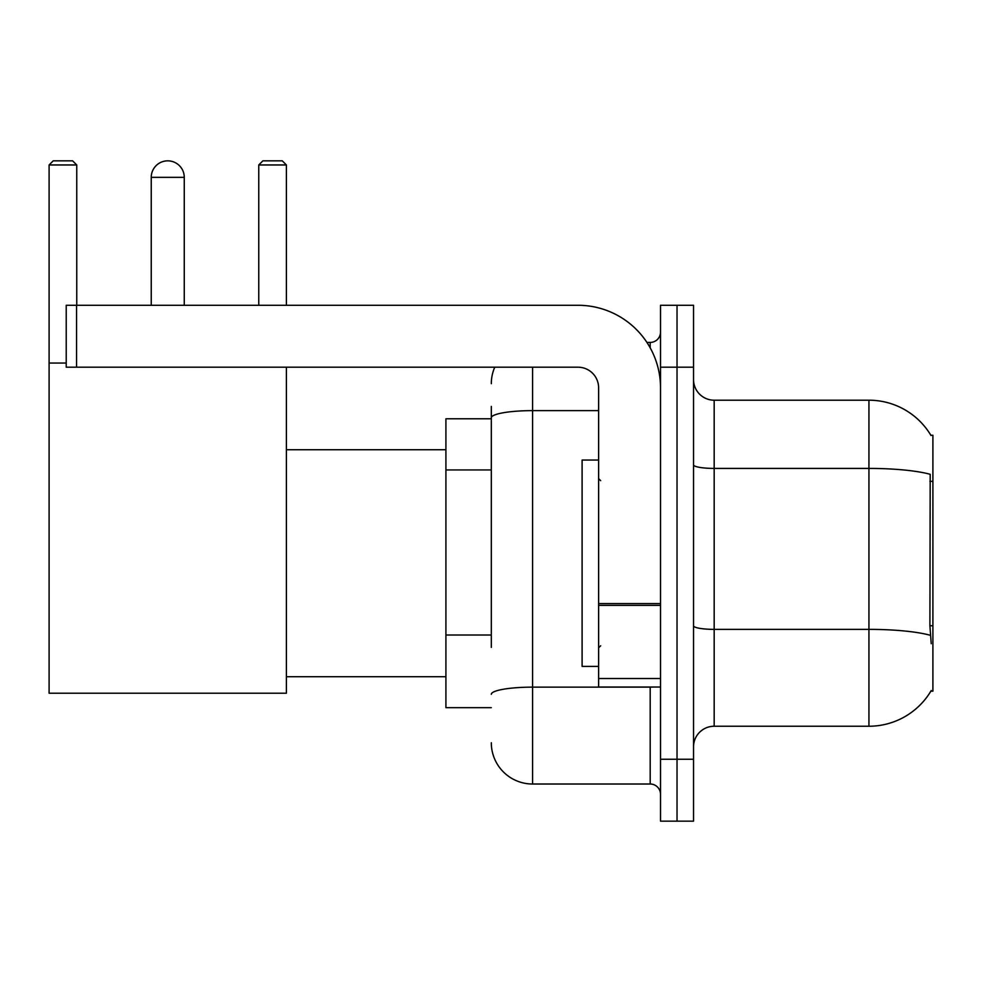 <?xml version="1.0" encoding="UTF-8"?>
<svg xmlns="http://www.w3.org/2000/svg" width="982" height="982" viewBox="0 0 982 982"><rect width="100%" height="100%" fill="white"/><g stroke="black" fill="none" stroke-linecap="round" stroke-linejoin="round"><path stroke-width="1.47" d="M930.875 691.156L931.231 690.542A72.226 72.226 0 0 1 868.935 726.238A72.226 72.226 0 0 0 930.875 691.156L932.9 691.156L932.9 435.284L930.875 435.284M491.307 457.551L491.307 406.401L491.307 418.774L445.914 418.774L445.914 707.666L491.307 707.666M693.538 746.872A20.634 20.634 0 0 1 714.172 726.238L868.935 726.238L868.935 400.202L714.172 400.202A20.634 20.634 0 0 1 693.538 379.568A20.634 20.634 0 0 0 714.172 400.202L714.172 726.238A20.634 20.634 0 0 0 693.538 746.872M677.028 759.258L677.028 821.161L693.538 821.161L693.538 759.258L677.028 759.258L677.028 821.161L660.518 821.161L660.518 759.258L677.028 759.258L677.028 367.194L677.028 759.258M660.518 759.258L660.518 305.279L677.028 305.279L677.028 367.194L677.028 305.279L693.538 305.279L693.538 759.258M931.022 435.542A72.226 72.226 0 0 0 868.935 400.202A72.226 72.226 0 0 1 931.022 435.542M931.231 643.701L929.905 625.767L930.199 474.318A72.226 12.545 180 0 0 868.935 468.414L714.172 468.414A20.634 3.584 -0 0 1 693.538 464.83M491.307 647.396L491.307 406.401M532.575 367.194L532.575 784.017L650.194 784.017L650.194 687.032M646.917 342.423L650.194 342.423A10.323 10.323 0 0 0 660.518 332.112M660.518 794.34A10.323 10.323 0 0 0 650.194 784.017M491.307 383.692A41.269 41.269 0 0 1 494.756 367.194M532.575 784.017A41.269 41.269 0 0 1 491.307 742.748M598.615 460.042L582.105 460.042L582.105 666.397L598.615 666.397M151.24 177.349A16.51 16.51 0 0 1 167.75 160.839A16.51 16.51 0 0 1 184.26 177.349L151.24 177.349L151.24 305.279M184.26 305.279L184.26 177.349M286.4 367.194L286.4 693.218L49.1 693.218L49.1 164.964L53.224 160.839L72.619 160.839L76.756 164.964L49.1 164.964M76.756 305.279L76.756 164.964M49.1 363.058L66.224 363.058M286.4 164.964L258.757 164.964L262.881 160.839L282.276 160.839L286.4 164.964L286.4 305.279M258.757 164.964L258.757 305.279M660.518 687.032L598.615 687.032L598.615 603.586L660.518 603.586L660.518 387.829A82.537 82.537 0 0 0 577.981 305.279L76.547 305.279L76.547 367.194L577.981 367.194A20.634 20.634 0 0 1 598.615 387.829L598.615 603.586M76.547 367.194L66.224 367.194L66.224 305.279L76.547 305.279M932.9 481.327L929.905 481.327M932.9 625.767L929.905 625.767M491.307 469.936L445.914 469.936M491.307 635.01L445.914 635.01M930.42 635.329A72.226 12.545 180 0 0 868.935 629.364L714.172 629.364A20.634 3.584 0 0 1 693.538 625.779M693.538 367.194L660.518 367.194M653.779 687.032A10.323 1.792 0 0 1 650.194 687.142L532.575 687.142A41.269 7.169 180 0 0 491.307 694.311M491.307 417.804A41.269 7.169 180 0 1 532.575 410.636L598.615 410.636M650.194 347.861L650.194 342.423M660.518 605.378L598.615 605.378M598.615 678.513L660.518 678.513M600.677 480.677L598.615 478.615M600.677 645.763L598.615 647.825M286.4 676.721L445.914 676.721M286.4 449.731L445.914 449.731"/></g></svg>
